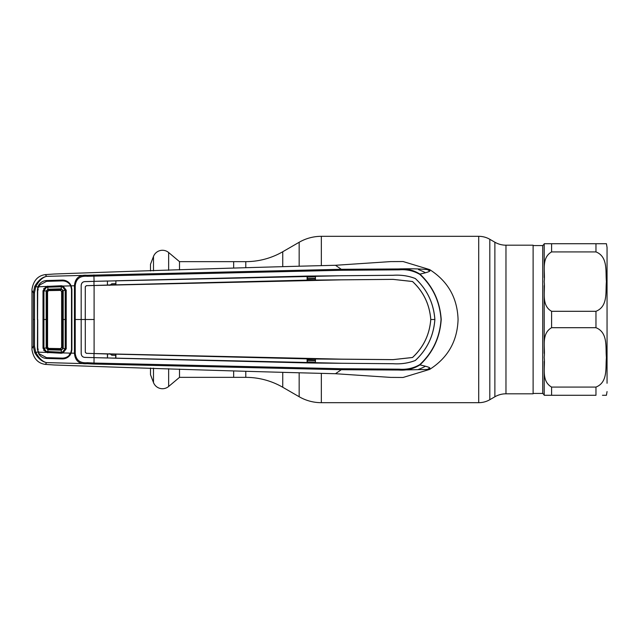 <?xml version="1.0" encoding="UTF-8"?>
<svg xmlns="http://www.w3.org/2000/svg" width="639" height="639" viewBox="0 0 639 639"><rect width="100%" height="100%" fill="white"/><g stroke="black" fill="none" stroke-linecap="round" stroke-linejoin="round"><path stroke-width="0.96" d="M179.511 369.11L179.511 377.353L245.783 377.353A73.94 73.94 0 0 1 282.75 387.258L299.164 396.739A44.363 44.363 0 0 0 321.345 402.682L478.715 402.682A22.181 22.181 0 0 0 489.809 399.71L494.882 396.779L494.882 242.221L489.809 239.29A22.181 22.181 0 0 0 478.715 236.318L321.345 236.318A44.363 44.363 0 0 0 299.164 242.261L282.75 251.742A73.94 73.94 0 0 1 245.783 261.647L233.666 261.647L233.666 267.869L233.666 261.647L179.511 261.647L179.511 269.89M233.666 377.353L233.666 371.131L233.666 377.353M494.882 396.779A22.181 22.181 0 0 1 505.968 393.808L505.968 245.192A22.181 22.181 0 0 1 494.882 242.221M505.968 245.192L533.11 245.192L533.11 393.808L505.968 393.808M607.05 383.272L607.05 247.413L606.419 243.715M595.963 311.297C608.336 306.377 605.365 291.4 606.419 281.599C605.381 271.839 608.288 256.742 595.963 251.918L551.601 251.918C540.858 258.076 545.426 271.974 544.204 281.607C545.394 291.232 540.913 305.298 551.601 311.297L595.963 311.297L595.963 327.703L551.601 327.703C540.85 333.87 545.426 347.768 544.204 357.393C545.434 367.05 540.842 380.908 551.601 387.082L595.963 387.082C608.256 382.242 605.365 367.385 606.419 357.624C605.381 347.792 608.36 332.615 595.963 327.703M602.465 395.285L606.419 395.285L607.05 391.587M595.963 387.082L595.963 395.285L544.204 395.285L551.601 395.285L551.601 387.082M607.05 264.274L607.05 257.07M544.204 277.63L544.204 243.715L606.419 243.715L595.963 243.715L595.963 251.918M544.204 353.415L544.204 285.593M549.668 243.715L544.204 243.715M544.204 395.285L544.204 361.37M179.511 261.647L168.64 252.525L168.64 270.297M179.511 377.353L168.64 386.475A9.609 9.609 0 0 1 153.488 382.545L150.492 374.71L150.492 368.024M150.492 270.976L150.492 264.29L153.488 256.455A9.609 9.609 0 0 1 168.64 252.525M115.899 284.842L115.883 280.777L115.899 284.842L307.103 280.138L307.119 276.072L393.121 275.289C401.02 274.778 408.417 275.864 415.318 278.54C427.116 289.507 433.633 303.158 434.855 319.5C433.633 335.842 427.116 349.493 415.318 360.46C408.417 363.136 401.02 364.222 393.121 363.711L315.426 363.064L315.442 358.998L393.049 359.645L412.514 357.505C423.481 347.36 429.568 334.692 430.79 319.5L434.887 319.5C433.673 335.818 427.164 349.477 415.334 360.476C408.433 363.168 401.028 364.254 393.121 363.743L341.394 363.264L94.061 357.648L93.997 363.056L341.426 368.727L399.207 369.174C406.62 369.781 413.481 368.264 419.783 364.621L419.943 364.893C433.45 367.976 429.041 368.008 429.656 369.406C447.899 357.784 457.364 341.146 458.067 319.5C457.364 297.854 447.899 281.216 429.656 269.594L403.105 261.543L390.581 261.607L335.483 265.281L341.306 269.291L398.92 268.963C406.532 268.388 413.537 270.105 419.943 274.107C432.875 286.24 439.967 301.368 441.214 319.5C439.967 337.632 432.875 352.76 419.943 364.893C413.537 368.895 406.532 370.612 398.92 370.037L341.306 369.709L335.483 373.719L390.581 377.393L402.818 377.473M419.783 364.621C432.691 352.6 439.776 337.56 441.038 319.5C439.776 301.44 432.691 286.4 419.783 274.371L419.943 274.107C432.499 271.271 429.6 270.896 429.656 269.594C430.422 270.233 422.091 268.196 398.92 268.963L399.223 269.826L341.426 270.273L87.375 276.288C80.043 275.665 75.993 278.836 75.226 285.801L75.226 353.207C76.009 360.172 80.059 363.343 87.375 362.712L93.997 363.056L93.909 364.054L87.016 363.711L87.375 362.712M34.69 286.448L35.728 286.831L34.498 292.734L34.498 346.266L33.348 346.21L33.348 292.79L34.69 286.448C38.052 280.641 41.974 277.294 46.463 276.407C42.438 277.374 38.859 280.848 35.728 286.831L37.949 286.807L38.803 284.994C40.608 282.246 43.18 280.761 46.527 280.545L62.366 280.09C65.625 280.138 68.229 281.456 70.17 284.059L71.161 285.857L74.451 285.769C75.075 278.157 79.26 274.658 87.016 275.289L341.306 269.291L341.426 270.273M419.783 274.371C413.481 270.736 406.628 269.219 399.223 269.826M115.899 354.158L307.103 358.862L307.119 362.928L115.883 358.223L115.899 354.158L107.624 353.998L107.44 357.992L84.803 357.377C82.671 357.177 81.472 355.947 81.209 353.679L81.185 319.5L74.436 319.5L74.451 285.769L75.226 285.801M94.061 357.648L84.803 357.401C82.663 357.217 81.449 355.979 81.177 353.679L81.177 285.321L81.185 319.5L85.251 319.5L85.299 286.791L86.377 285.681L341.338 279.85L393.049 279.379L412.498 281.519C423.481 291.727 429.568 304.388 430.758 319.5C429.568 334.612 423.481 347.273 412.498 357.481L412.514 357.505M307.119 362.928L315.426 363.064M307.359 362.856L307.359 358.95L315.442 358.998M107.624 357.936L115.883 358.223M115.691 358.159L115.691 354.222M94.101 285.465L94.101 353.535L341.338 359.15L393.049 359.621L412.498 357.481M412.498 281.519L412.514 281.495C423.481 291.64 429.568 304.308 430.79 319.5L430.758 319.5M307.103 280.138L393.049 279.355L412.514 281.495M86.377 285.681L94.005 285.449L93.957 281.376L84.803 281.623C82.671 281.823 81.472 283.053 81.209 285.321L81.177 285.321C81.449 283.021 82.663 281.783 84.803 281.599L107.44 281.008L107.416 285.074L94.005 285.473M94.276 319.5L85.283 319.5L85.299 352.209L86.377 353.319L94.101 353.535M86.377 353.319L107.624 353.998M86.353 285.649L85.275 286.767L85.299 352.209M107.44 281.008L107.416 285.074M115.691 280.841L107.624 281.064M307.119 276.072L115.883 280.777M434.887 319.5C433.673 303.182 427.164 289.523 415.334 278.524C408.433 275.832 401.028 274.746 393.121 275.257L341.394 275.736L93.957 281.352M307.359 280.05L307.359 276.144M115.691 284.778L107.624 285.002M315.426 275.936L315.442 280.002M107.44 357.992L107.416 353.926M94.005 353.527L93.957 357.624M86.353 353.351L85.275 352.233M94.061 281.352L93.909 274.946M34.498 346.266L35.728 352.169C38.851 358.152 42.43 361.626 46.463 362.593L87.016 363.711C79.26 364.342 75.075 360.843 74.451 353.231L74.436 319.5M46.463 362.593C41.974 361.706 38.052 358.359 34.69 352.552L38.827 351.841M71.161 285.857L71.895 289.315L71.895 349.685L71.161 353.143L75.226 353.207M71.161 353.143L70.17 354.941C68.229 357.544 65.625 358.862 62.366 358.91L46.527 358.455C43.18 358.239 40.608 356.754 38.803 354.006L37.405 349.261L37.709 289.81L38.3 286.807L61.288 285.745L63.053 286.072L66.232 290.21L66.232 348.79L63.053 352.928L70.705 353.127L69.899 354.517C67.982 356.913 65.458 358.112 62.318 358.112L46.535 357.656L39.099 353.718L38.3 352.193L45.856 352.393L46.248 351.466L61.272 352.201L61.288 353.255L45.856 352.393L43.013 348.199L43.013 290.801L43.931 290.873L43.931 348.127L46.248 351.466M70.17 354.941L69.331 354.198M34.69 352.552L33.348 346.21L31.95 348.598L31.966 349.637C33.452 358.423 37.901 363.343 45.321 364.39L54.315 364.989C156.739 368.703 250.464 371.61 335.483 373.719M46.647 362.648L45.321 364.39M87.375 276.288L87.016 275.289L46.647 276.352L45.321 274.61C37.901 275.657 33.452 280.577 31.966 289.363L31.95 348.598M31.95 290.402L33.348 292.79L34.498 292.734M39.602 285.649L38.803 284.994M38.827 287.159L37.949 286.807L37.405 289.779L37.405 319.5M38.324 289.818L37.405 289.779M38.324 349.182L37.405 349.261M45.321 274.61L54.315 274.011C156.739 270.297 250.464 267.39 335.483 265.281M403.105 377.457L429.656 369.406L398.92 370.037L399.207 369.174M341.426 368.727L341.306 369.709L93.909 364.054M115.691 283.66L111.785 283.788L109.772 285.345M111.785 283.788L111.841 284.882M111.841 354.118L111.785 355.212L115.691 355.34M109.772 353.655L111.785 355.212M314.867 279.93L315.442 279.914M315.434 278.892L307.359 279.083M307.359 278.572L315.434 278.38M315.426 276.855L307.359 277.054M315.434 360.62L307.359 360.428M307.359 361.946L315.426 362.145M315.442 359.086L314.867 359.07M307.359 359.917L315.434 360.108M61.32 350.164L61.272 352.193L62.67 351.953L65.21 348.67L65.21 290.33L62.67 287.047L63.053 286.072L70.705 285.873L69.899 284.483C67.982 282.087 65.458 280.888 62.318 280.888L46.535 281.344L39.099 285.282L38.3 286.807M44.946 288.493L43.692 288.564M37.717 319.5L37.709 349.19L38.3 352.193M61.648 291.512L62.454 290.649L62.454 348.351L61.648 347.488L61.648 291.512L60.521 290.394L48.668 290.593L47.582 291.688L47.582 347.312L46.927 347.943L47.997 349.054L61.312 349.421L60.521 348.606L48.668 348.407L47.933 349.789L46.184 348.007L46.927 347.951L46.927 291.049L47.582 291.688M43.013 348.199L46.184 348.007L46.184 290.993L46.927 291.049L47.933 289.211L61.328 288.836L63.197 290.577L63.197 348.423L61.328 350.164L47.933 349.789L47.773 352.88M61.328 350.164L61.216 349.421M46.184 290.993L47.933 289.211L47.797 287.175L46.248 287.534L43.931 290.873L46.184 290.993M66.232 290.21L62.454 290.649M62.67 287.047L61.272 286.807L61.32 288.836M66.232 348.79L62.454 348.351M61.648 347.488L60.521 348.606M44.946 350.507L43.692 350.436M48.668 348.407L47.582 347.312M62.67 351.953L63.053 352.928L61.288 353.255M43.013 290.801L45.856 286.607L46.248 287.534M47.773 286.12L47.797 287.175L61.272 286.799L61.288 285.745M70.705 285.873L71.504 289.315L71.504 349.685L70.705 353.127M60.521 290.394L61.328 288.836M61.216 289.579L48.005 289.946L48.101 289.203M48.668 290.593L48.005 289.946M489.809 399.71L489.809 239.29M478.715 402.682L478.715 236.318M321.345 402.682L321.345 373.599M321.345 265.401L321.345 236.318M299.164 396.739L299.164 373.144M299.164 265.856L299.164 242.261M282.75 387.258L282.75 372.721M282.75 266.279L282.75 251.742M245.783 377.353L245.783 371.555M245.783 267.445L245.783 261.647M533.11 393.44L542.727 393.44L542.727 245.56L544.204 244.082M551.601 251.918L551.601 243.715M551.601 327.703L551.601 311.297M168.64 368.703L168.64 386.475M153.488 256.455L153.488 270.864M153.488 368.136L153.488 382.545M429.863 271.04A56.911 56.911 0 0 0 427.179 269.482M34.562 319.5L33.42 319.5M418.513 269.602A53.213 53.213 0 0 1 425.454 272.749M425.454 366.243A53.213 53.213 0 0 1 418.513 369.398M427.179 369.518A56.911 56.911 0 0 0 429.871 367.96M42.997 319.5L46.911 319.5M62.47 319.5L66.296 319.5M542.727 245.56L533.11 245.56M542.727 393.44L544.204 394.918"/></g></svg>

